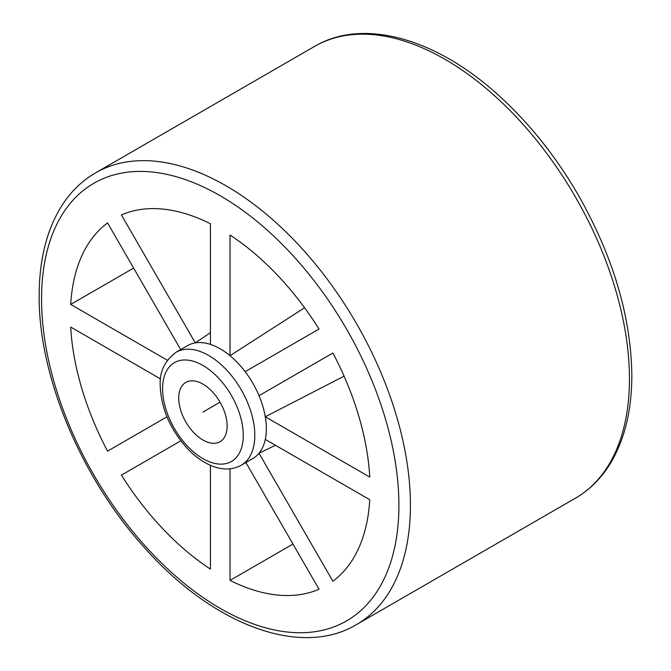 <?xml version="1.0" encoding="UTF-8"?>
<svg xmlns="http://www.w3.org/2000/svg" width="671" height="671" viewBox="0 0 671 671"><rect width="100%" height="100%" fill="white"/><g stroke="black" fill="none" stroke-linecap="round" stroke-linejoin="round"><path stroke-width="1.01" d="M227.142 426.035A34.238 19.769 -120 0 0 212.195 391.579A34.238 19.769 -120 0 0 185.817 382.411A34.238 19.769 -120 0 0 178.729 398.079A34.238 19.769 60 0 0 193.667 432.535A34.238 19.769 60 0 0 220.054 441.703A34.238 19.769 60 0 0 227.142 426.035M266.337 428.694A65.213 37.651 -120 0 0 265.28 416.775A65.213 37.651 -120 0 0 259.014 395.68A65.213 37.651 -120 0 0 245.158 371.675A65.213 37.651 -120 0 0 230.027 355.705A65.213 37.651 -120 0 0 210.426 344.391A65.213 37.651 -120 0 0 195.295 342.889A65.213 37.651 -120 0 0 187.62 345.599L176.096 352.258A65.213 37.651 60 0 1 226.345 369.729A65.213 37.651 60 0 1 254.804 435.353A65.213 37.651 60 0 1 241.3 465.204L252.833 458.545A65.213 37.651 -120 0 0 259.014 453.26A65.213 37.651 -120 0 0 265.28 439.404A65.213 37.651 -120 0 0 266.337 428.694M245.905 462.545L319.035 589.222A211.927 122.357 60 0 1 230.027 580.398L230.027 468.803M265.28 439.404L369.763 499.719A211.927 122.357 60 0 1 332.891 581.22L259.014 453.26L275.412 445.25M332.891 353.03L259.014 395.68L332.891 353.021A211.927 122.357 60 0 1 369.763 477.089L265.28 416.775L344.08 376.163M304.592 307.771L230.027 355.705L230.027 235.06A211.927 122.357 60 0 1 319.035 329.025L245.158 371.675M210.426 332.69L195.295 342.889L121.417 214.93A211.927 122.357 60 0 1 210.426 223.745L210.426 344.391M167.339 360.226L70.69 304.424A211.927 122.357 60 0 1 107.561 222.931L180.692 349.599M166.97 416.825L107.561 451.122A211.927 122.357 60 0 1 70.69 327.054L160.562 378.939M121.417 475.127L180.826 440.822L121.417 475.127A211.927 122.357 60 0 0 210.426 569.083L210.426 465.313M133.63 268.09L70.69 304.424M292.967 544.064L230.027 580.398M220.054 402.172L202.936 412.053M162.592 388.761A57.06 32.946 60 0 1 202.936 365.469A57.06 32.946 60 0 1 243.279 435.353A57.06 32.946 60 0 1 202.936 458.645A57.06 32.946 60 0 1 162.592 388.761M398.901 505.229A252.682 145.892 60 0 1 220.222 608.387A252.682 145.892 60 0 1 41.552 298.914A252.682 145.892 60 0 1 220.222 195.756A252.682 145.892 60 0 1 398.901 505.229M629.448 378.78A260.834 150.598 60 0 1 575.424 498.184L356.41 624.634A260.834 150.598 60 0 0 410.426 505.229A260.834 150.598 60 0 0 296.574 242.734A260.834 150.598 60 0 0 95.576 172.858L314.59 46.4A260.834 150.598 60 0 1 515.596 116.284A260.834 150.598 60 0 1 629.448 378.78M241.3 465.204C233.844 469.331 225.481 470.069 216.205 467.402C206.249 464.399 196.788 458.259 187.83 448.974C170.3 429.759 161.09 408.572 160.201 385.439C159.463 371.768 164.764 360.704 176.096 352.258M314.59 46.4C364.294 16.96 438.96 39.203 502.386 98.796C531.273 125.729 556.452 157.601 577.916 194.405C613.084 256.137 631.059 316.486 631.839 375.45C631.788 411.055 624.365 440.813 609.562 464.751C600.545 479.06 589.163 490.207 575.424 498.184M356.41 624.634C299.87 658.494 211.172 624.005 143.225 546.253C80.646 476.695 38.457 375.441 39.161 295.592C39.212 259.987 46.635 230.22 61.438 206.291C70.455 191.981 81.837 180.834 95.576 172.858"/></g></svg>
